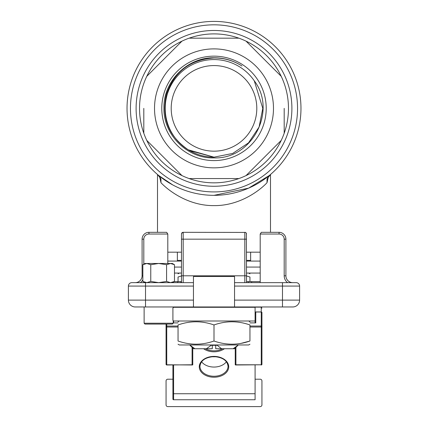 <?xml version="1.0" encoding="UTF-8"?>
<svg xmlns="http://www.w3.org/2000/svg" width="428" height="428" viewBox="0 0 428 428"><rect width="100%" height="100%" fill="white"/><g stroke="black" fill="none" stroke-linecap="round" stroke-linejoin="round"><path stroke-width="0.64" d="M154.519 108.37A59.481 59.481 0 0 1 214 48.888A59.481 59.481 0 0 1 273.481 108.37A59.481 59.481 0 0 1 214 167.851A59.481 59.481 0 0 1 154.519 108.37M284.192 108.37L284.192 133.252A74.472 74.472 0 0 0 281.228 76.334L280.436 75.537M281.228 76.334A74.472 74.472 0 0 0 246.036 41.142L281.228 76.334A74.472 74.472 0 0 0 238.883 38.178L238.321 38.178M189.679 38.178L238.883 38.178A74.472 74.472 0 0 0 146.772 76.334L181.964 41.142M148.361 74.745L146.772 76.334A74.472 74.472 0 0 0 246.036 175.598L246.833 174.806M143.808 108.37L143.808 132.691M171.2 108.37A42.8 42.8 0 0 0 214 151.17A42.8 42.8 0 0 0 256.8 108.37A42.8 42.8 0 0 0 214 65.57A42.8 42.8 0 0 0 171.2 108.37M188.224 149.795C196.27 154.69 204.862 157.146 214 157.162L232.672 153.449L248.502 142.872L259.079 127.041L262.792 108.37L254.28 80.833C277.446 111.12 251.948 159.441 214 157.889C187.261 158.799 163.191 134.643 163.951 107.99C163.293 81.213 187.373 57.224 214 57.796C224.122 57.791 233.447 60.53 241.986 66.008C233.437 60.589 224.112 57.908 214 57.967C190.209 59.551 174.357 71.653 166.444 94.272C161.254 117.614 168.514 136.125 188.224 149.795L214 157.162L232.672 153.449L248.502 142.872L259.079 127.041L262.792 108.37L254.28 80.833A48.792 48.792 0 0 0 167.086 94.968A48.792 48.792 0 0 0 188.224 149.795L214 157.162L232.672 153.449L248.502 142.872L259.079 127.041L262.792 108.37L254.28 80.833L262.792 108.37L259.079 127.041L248.502 142.872L232.672 153.449L214 157.162L232.672 153.449L248.502 142.872L259.079 127.041L262.792 108.37L254.28 80.833L262.792 108.37L259.079 127.041L248.502 142.872L232.672 153.449L214 157.162L232.672 153.449L248.502 142.872L259.079 127.041L262.792 108.37L254.28 80.833L262.792 108.37L259.079 127.041L248.502 142.872L232.672 153.449L214 157.162L232.672 153.449L248.502 142.872L259.079 127.041L262.792 108.37L254.28 80.833L262.792 108.37L259.079 127.041L248.502 142.872L232.672 153.449L214 157.162L232.672 153.449L248.502 142.872L259.079 127.041L262.792 108.37L254.28 80.833L262.792 108.37L259.079 127.041L248.502 142.872L232.672 153.449L214 157.162L188.224 149.795L214 157.162L188.224 149.795L189.54 150.586L214 157.162L188.224 149.795L214 157.162L188.224 149.795L189.54 150.586L214 157.162L188.224 149.795L189.54 150.586L188.224 149.795L214 157.162M214 56.154A52.216 52.216 0 0 0 161.784 108.37A52.216 52.216 0 0 0 214 160.586A52.216 52.216 0 0 0 266.216 108.37A52.216 52.216 0 0 0 214 56.154M214 21.4A86.97 86.97 0 0 0 127.03 108.37A86.97 86.97 0 0 0 214 195.339A86.97 86.97 0 0 0 300.97 108.37A86.97 86.97 0 0 0 214 21.4A86.97 86.97 0 0 0 127.03 108.37A86.97 86.97 0 0 0 214 195.339L248.577 188.17L269.244 175.539L267.077 178.84L266.997 182.751C259.159 191.043 239.145 205.916 213.952 205.611C188.743 205.863 168.889 191.059 161.003 182.751L159.772 177.353L157.499 174.485M161.003 182.751L160.923 178.84L158.756 175.539L172.816 184.971M286.685 306.962L292.752 306.962A6.848 6.848 0 0 0 299.6 300.114L299.6 286.075A3.424 3.424 0 0 0 296.176 282.651L287.616 282.651A8.56 8.56 0 0 1 284.192 275.803L284.192 239.166A5.136 5.136 0 0 0 279.056 234.03L260.192 234.03L261.353 232.318L279.056 232.318L270.496 232.318L270.496 174.763L268.228 177.353L266.997 182.751M128.4 300.114A6.848 6.848 0 0 0 135.248 306.962A6.848 6.848 0 0 1 128.4 300.114L193.456 300.114L193.456 306.962L135.248 306.962A6.848 6.848 0 0 1 128.4 300.114L128.4 286.075A3.424 3.424 0 0 1 131.824 282.651L135.248 282.651A6.848 6.848 0 0 0 142.096 275.803L142.096 239.166A6.848 6.848 0 0 1 148.944 232.318L157.504 232.318L157.504 174.763M143.808 239.166L142.096 239.166A6.848 6.848 0 0 1 148.944 232.318L166.647 232.318L167.808 234.03L148.944 234.03A5.136 5.136 0 0 0 143.808 239.166L143.808 264.151M181.472 252.178L167.808 252.178L167.808 234.03M181.627 233.319L183.184 232.318L245.426 232.431M246.373 233.319L246.528 282.651M260.192 234.03L260.192 252.178L246.528 252.178M234.544 286.075L234.544 282.651L296.176 282.651A3.424 3.424 0 0 1 299.6 286.075L234.544 286.075L234.544 300.114L282.48 300.114L282.48 282.651M282.48 306.962L282.48 300.114L299.6 300.114A6.848 6.848 0 0 1 292.752 306.962L234.544 306.962L234.544 300.114M131.824 282.651L193.456 282.651L193.456 286.075L128.4 286.075A3.424 3.424 0 0 1 131.824 282.651M246.036 175.598A74.472 74.472 0 0 0 281.228 140.405L246.036 175.598A74.472 74.472 0 0 0 284.192 83.487M181.964 175.598L146.772 140.405M238.883 178.562L189.117 178.562A74.472 74.472 0 0 0 238.883 178.562M268.142 176.694L268.228 177.353L270.501 174.485M284.192 239.166L285.904 239.166A6.848 6.848 0 0 0 279.056 232.318A6.848 6.848 0 0 1 285.904 239.166L285.904 275.803A6.848 6.848 0 0 0 292.752 282.651A6.848 6.848 0 0 1 285.904 275.803A6.848 6.848 0 0 0 292.752 282.651M260.192 252.178L260.192 282.651M181.472 282.651L181.472 234.03A1.712 1.712 0 0 1 183.184 232.318L183.184 275.803L244.816 275.803L244.816 239.166L181.472 239.166M167.808 263.477L167.808 252.178M193.456 300.114L193.456 286.075M193.456 306.962L234.544 306.962M135.248 306.962L141.315 306.962M159.858 176.694L159.772 177.353M193.456 282.651L193.456 276.515L234.544 276.515L234.544 282.651M189.117 38.178A74.472 74.472 0 0 1 214 33.898M244.816 232.318A1.712 1.712 0 0 1 246.528 234.03A1.712 1.712 0 0 0 244.816 232.318A1.712 1.712 0 0 1 245.966 232.762A1.712 1.712 0 0 0 244.816 232.318L244.816 239.166L246.528 239.166M237.968 344.968L237.968 345.31L233.121 348.734L234.544 348.734L237.968 345.31M190.032 344.968L190.032 345.31L190.198 344.968M212.288 348.734L206.489 348.734L211.17 345.31L212.288 345.31L212.288 348.734M190.032 345.31L193.456 348.734L206.489 348.734M194.879 348.734L190.198 345.31M216.83 345.31L215.712 345.31L215.712 348.734L221.511 348.734L216.83 344.968M221.511 348.734L233.121 348.734M211.17 344.968L211.17 345.31M215.712 345.31L212.288 345.31M237.802 344.968L237.802 345.31M178.048 261.08L177.363 260.395L181.472 260.395M246.528 260.395L250.637 260.395L250.637 252.178M181.472 267.072L174.485 267.072L181.472 267.072M181.472 261.08L167.808 261.08M260.192 267.072L246.528 267.072L260.192 267.072M260.192 261.08L246.528 261.08M181.472 273.064L174.485 273.064M260.192 273.064L246.528 273.064M246.528 275.958L249.952 277.018C249.952 272.796 249.952 272.796 249.952 277.018L249.952 281.624M178.048 281.624L178.048 277.018C178.048 272.796 178.048 272.796 178.048 277.018C178.048 272.796 178.048 272.796 178.048 277.018L181.472 275.958M174.148 281.624L181.472 281.624M246.528 281.624L260.192 281.624M177.679 281.624L177.679 282.651M180.985 281.624L180.985 282.651M248.358 281.624L248.358 282.651M251.664 281.624L251.664 282.651M252.857 307.304L173.222 307.304M226.401 361.783A14.038 9.924 0 0 1 214 367.053A14.038 9.924 0 0 1 201.599 361.783M255.088 379.208L260.224 379.208A1.712 1.712 0 0 1 261.936 380.92L261.936 404.888A1.712 1.712 0 0 1 260.224 406.6L167.776 406.6A1.712 1.712 0 0 1 166.064 404.888L166.064 380.92A1.712 1.712 0 0 1 167.776 379.208L172.912 379.208M255.088 364.982L255.088 399.752L173.597 399.752A0.685 0.685 0 0 1 172.912 399.067L172.912 386.741M172.912 399.067L172.912 364.982M173.222 306.962L173.222 307.416A0.685 0.685 0 0 1 173.597 307.304L172.912 307.989L172.912 320.315L173.597 321A0.685 0.685 0 0 1 173.222 320.888L173.222 323.226L172.366 324.082L145.06 324.082M173.222 307.416A0.685 0.685 0 0 1 173.597 307.304L255.088 307.304L255.088 322.899M255.088 321L173.597 321L173.597 322.899M249.952 326.045L261.251 326.045L261.251 312.001A0.685 0.487 0 0 1 261.936 312.488L261.936 326.532A0.685 0.487 180 0 0 261.251 326.045L261.251 327.013L249.952 327.013M178.048 327.013L166.749 327.013L166.749 326.045A0.685 0.487 180 0 0 166.064 326.532L166.064 324.082M255.088 313.382L255.773 313.382L255.773 322.899L255.773 312.001L261.251 312.001M261.936 364.298A0.685 0.487 180 0 1 261.251 364.784L261.251 364.982A0.685 0.685 0 0 0 261.936 364.298L261.936 313.382M261.936 312.461L261.251 311.937L255.088 311.937M216.712 356.786L211.288 356.786M261.936 308.128L261.251 307.16L255.088 307.16M249.952 322.899L255.773 322.899M235.914 347.365L235.914 364.784L235.229 364.784L235.229 348.05M166.064 364.298L166.064 326.532A0.685 0.487 180 0 0 166.749 327.013L166.749 364.784A0.685 0.487 180 0 1 166.064 364.298A0.685 0.685 0 0 0 166.749 364.982L192.086 364.784L192.086 347.365M178.048 322.899L173.222 322.899M192.771 348.05L192.771 364.784L192.086 364.784L192.771 364.784M235.427 364.982L261.251 364.784L235.229 364.784M261.936 326.532A0.685 0.487 180 0 1 261.251 327.013L261.251 364.784M145.52 282.651L145.52 306.962L144.209 306.962M157.777 324.082L151.277 324.082M178.048 344.224L179.332 344.968L248.668 344.968L249.952 344.224M214 341.014C202.048 345.236 190.064 345.236 178.048 341.014C178.048 345.236 178.048 345.236 178.048 341.014C178.048 345.236 178.048 345.236 178.048 341.014L178.048 324.954C178.048 320.733 178.048 320.733 178.048 324.954C178.048 320.733 178.048 320.733 178.048 324.954C190 320.733 201.984 320.733 214 324.954L214 341.014C226.016 345.236 238 345.236 249.952 341.014C249.952 345.236 249.952 345.236 249.952 341.014C249.952 345.236 249.952 345.236 249.952 341.014L249.952 324.954C249.952 320.733 249.952 320.733 249.952 324.954C249.952 320.733 249.952 320.733 249.952 324.954C237.936 320.733 225.952 320.733 214 324.954M241.055 343.363L249.952 341.014M166.578 281.426L158.67 282.651L150.763 281.426L150.763 264.702L146.809 263.477L144.974 263.477L142.856 264.702L146.809 263.477L170.531 263.477L166.578 264.702L166.578 281.426L170.531 282.651L174.485 281.426L174.485 264.702L170.531 263.477L172.366 263.477L174.485 264.702M150.763 264.702L158.67 263.477L166.578 264.702M150.763 281.426L146.809 282.651L142.856 281.426L142.856 264.702M214 30.474A77.896 77.896 0 0 0 136.104 108.37A77.896 77.896 0 0 0 214 186.266A77.896 77.896 0 0 0 291.896 108.37A77.896 77.896 0 0 0 214 30.474M214 191.915A83.546 83.546 0 0 0 297.546 108.37A83.546 83.546 0 0 0 214 24.824A83.546 83.546 0 0 0 130.454 108.37A83.546 83.546 0 0 0 214 191.915M142.856 279.725A8.56 8.56 0 0 1 140.384 282.651M135.248 282.651A6.848 6.848 0 0 0 142.096 275.803L142.856 275.803M285.941 276.515A6.848 6.848 0 0 1 285.904 275.803L284.192 275.803M244.816 282.651L244.816 275.803L246.528 275.803M181.472 275.803L183.184 275.803L183.184 282.651M148.944 234.03L148.944 232.318M183.184 232.318A1.712 1.712 0 0 0 181.472 234.03M279.056 232.318L279.056 234.03M205.37 348.734A14.038 9.924 180 0 0 214 350.832A14.038 9.924 180 0 0 222.63 348.734M224.433 348.734A14.723 10.411 0 0 1 214 351.8A14.723 10.411 0 0 1 203.568 348.734M214 376.255A14.038 9.924 180 0 0 228.038 366.325A14.038 9.924 180 0 0 214 356.401A14.723 10.411 0 0 1 228.723 366.812A14.723 10.411 0 0 1 214 377.223A14.723 10.411 0 0 1 199.277 366.812A14.723 10.411 0 0 1 214 356.401A14.038 9.924 180 0 0 199.962 366.325A14.038 9.924 180 0 0 214 376.255M173.597 364.982L173.597 399.752M255.088 393.733L173.597 393.733A0.685 0.487 180 0 1 172.912 393.252M173.597 321A0.685 0.685 0 0 1 173.222 320.888M261.251 311.937L261.251 307.16M166.749 324.082L166.749 326.045L178.048 326.045M166.749 364.784L192.573 364.982M144.118 306.962L144.118 323.226L173.222 323.226M177.363 260.395L177.363 252.178M249.952 261.08L250.637 260.395M248.668 273.064L249.952 273.808M179.332 273.064L178.048 273.808M255.088 307.304L255.088 306.962M228.038 366.325C227.354 360.547 222.672 357.305 214 356.599C205.328 357.305 200.646 360.547 199.962 366.325M144.118 323.226L144.974 324.082M179.332 321L178.048 321.744M248.668 321L249.952 321.744M172.366 282.651L174.485 281.426M144.974 282.651L142.856 281.426"/></g></svg>
